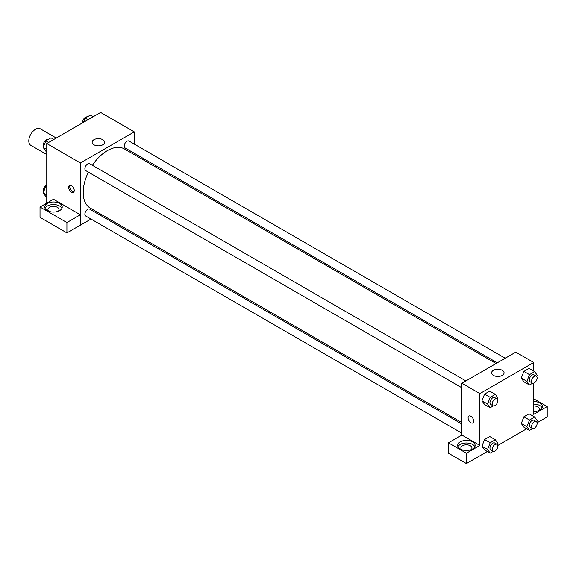 <?xml version="1.0" encoding="UTF-8"?>
<svg xmlns="http://www.w3.org/2000/svg" width="576" height="576" viewBox="0 0 576 576"><rect width="100%" height="100%" fill="white"/><g stroke="black" fill="none" stroke-linecap="round" stroke-linejoin="round"><path stroke-width="0.86" d="M56.275 138.038L40.291 128.808A9.518 5.494 120 0 0 32.954 131.364A9.518 5.494 120 0 0 28.8 140.94A9.518 5.494 120 0 0 30.773 145.303L46.757 154.526M46.757 203.134L46.757 143.532L100.613 112.435L134.273 131.875L134.273 144.086M134.273 153.245L134.273 154.634M93.953 139.694A6.242 3.6 180 0 1 100.757 138.91A6.242 3.6 180 0 1 104.609 142.236A6.242 3.6 180 0 1 98.366 145.843A6.242 3.6 180 0 1 92.131 142.236A6.242 3.6 180 0 1 93.953 139.694M90.994 219.053L80.417 225.158L80.417 162.972L46.757 143.532M80.417 162.972L134.273 131.875M71.438 192.125A3.967 2.29 60 0 1 68.846 188.626A3.967 2.29 60 0 1 69.458 185.45A3.967 2.29 60 0 1 73.426 187.74A3.967 2.29 60 0 1 73.426 192.319A3.967 2.29 60 0 1 71.438 192.125M80.381 214.776L53.489 199.246L40.018 207.022L66.917 222.552L80.381 214.776L80.417 225.158M70.106 185.263A3.967 2.29 -120 0 0 72.569 191.47A3.967 2.29 -120 0 0 73.908 191.851M47.311 203.458A8.726 5.04 180 0 1 56.822 202.363A8.726 5.04 180 0 1 62.215 207.022A8.726 5.04 180 0 1 53.489 212.062A8.726 5.04 180 0 1 44.755 207.022A8.726 5.04 180 0 1 47.311 203.458M61.92 208.318A8.726 5.04 0 0 0 55.75 204.746A8.726 5.04 0 0 0 47.311 206.05A8.726 5.04 0 0 0 45.05 208.318M48.694 211.234A5.551 3.204 180 0 1 47.93 209.614A5.551 3.204 180 0 1 51.358 206.654A5.551 3.204 180 0 1 57.413 207.346A5.551 3.204 180 0 1 59.04 209.614A5.551 3.204 180 0 1 58.277 211.234M66.917 222.552L66.917 232.913L80.381 225.144M40.018 207.022L40.018 217.39L66.917 232.913M100.123 213.782L98.928 214.474M465.89 380.938L89.669 163.728A3.967 2.29 120 0 0 85.702 166.025A3.967 2.29 120 0 0 85.702 170.604L461.923 387.814M461.923 424.051L89.669 209.131A3.967 2.29 120 0 0 86.616 210.197A3.967 2.29 120 0 0 84.881 214.186A3.967 2.29 120 0 0 85.702 216L461.923 433.21M505.21 358.243L128.988 141.034A3.967 2.29 120 0 0 125.928 142.092A3.967 2.29 120 0 0 124.2 146.088A3.967 2.29 120 0 0 125.021 147.902L497.275 362.822M496.073 363.514L124.423 148.946A34.15 19.714 120 0 0 92.369 165.29M88.402 172.159A34.15 19.714 120 0 0 83.196 192.456A34.15 19.714 120 0 0 90.274 208.094L461.923 422.662M461.923 435.06L448.423 442.807L466.409 453.197L479.873 445.421L461.923 435.06L461.923 383.227L515.779 352.138L533.736 362.498L533.736 371.117M448.423 442.807L448.423 453.175L466.409 463.565L487.339 451.476M497.743 445.471L526.658 428.782M537.062 422.77L547.2 416.916L547.2 406.555L533.736 414.324L533.736 383.134M533.736 405.936A5.551 3.204 180 0 1 537.66 406.879A5.551 3.204 180 0 1 539.287 409.147A5.551 3.204 180 0 1 538.531 410.76M542.167 407.851A8.726 5.04 0 0 0 533.736 404.107M533.736 401.515A8.726 5.04 180 0 1 542.462 406.555A8.726 5.04 180 0 1 533.736 411.588M461.614 449.633A5.551 3.204 180 0 1 460.858 448.013A5.551 3.204 180 0 1 466.409 444.809A5.551 3.204 180 0 1 471.967 448.013A5.551 3.204 180 0 1 471.204 449.633M474.847 446.717A8.726 5.04 0 0 0 468.677 443.146A8.726 5.04 0 0 0 460.238 444.449A8.726 5.04 0 0 0 457.978 446.717M460.238 441.857A8.726 5.04 180 0 1 469.75 440.77A8.726 5.04 180 0 1 475.135 445.421A8.726 5.04 180 0 1 466.409 450.461A8.726 5.04 180 0 1 457.682 445.421A8.726 5.04 180 0 1 460.238 441.857M466.409 453.197L466.409 463.565M533.736 398.779L547.2 406.555M532.634 428.594L529.481 430.409L526.889 426.722L529.481 420.048L523.872 416.808L529.056 413.813L523.872 416.808L521.28 423.482L523.872 427.176L521.273 423.49M532.634 383.191L529.481 385.013L523.872 381.773L521.273 378.094M529.481 385.013L526.889 381.326L529.481 374.645L523.872 371.405L529.056 368.417L523.872 371.405L521.28 378.086L523.872 381.773M493.315 405.893L490.169 407.714L484.553 404.474L481.961 400.795L484.553 394.106L489.737 391.111L484.553 394.106L490.169 397.346L495.346 394.351L497.938 398.038L497.441 399.319M490.169 442.75L484.553 439.51L489.737 436.514L484.553 439.51L481.961 446.184L484.553 449.87L481.961 446.184L487.577 449.424L490.169 442.75L495.346 439.754L497.938 443.441L497.441 444.722M479.873 445.421L479.873 393.595L533.736 362.498M502.243 370.318A6.242 3.6 180 0 1 504.072 372.866A6.242 3.6 180 0 1 497.83 376.466A6.242 3.6 180 0 1 491.587 372.866A6.242 3.6 180 0 1 495.439 369.533A6.242 3.6 180 0 1 502.243 370.318M479.873 393.595L461.923 383.227M468.914 416.074A3.967 2.29 -120 0 0 468.31 419.249A3.967 2.29 -120 0 0 470.902 422.748A3.967 2.29 60 0 1 468.31 419.249A3.967 2.29 60 0 1 468.914 416.074A3.967 2.29 60 0 1 472.882 418.363A3.967 2.29 60 0 1 472.882 422.942A3.967 2.29 60 0 1 470.902 422.748A3.967 2.29 -120 0 0 472.882 422.942M490.169 407.714L487.577 404.028L490.169 397.346M496.987 398.894L494.741 397.598A3.967 2.29 120 0 0 491.681 398.657A3.967 2.29 120 0 0 489.953 402.653A3.967 2.29 120 0 0 490.774 404.467L493.02 405.763A3.967 2.29 120 0 0 496.987 403.474A3.967 2.29 120 0 0 496.987 398.894A3.967 2.29 120 0 0 493.927 399.953A3.967 2.29 120 0 0 492.199 403.949A3.967 2.29 120 0 0 493.02 405.763M484.553 404.474L481.961 400.788L487.577 404.028M495.346 394.351L489.737 391.111M529.481 374.645L534.665 371.657L537.257 375.343L536.76 376.625M536.299 376.193L534.06 374.897A3.967 2.29 120 0 0 531 375.962A3.967 2.29 120 0 0 529.272 379.951A3.967 2.29 120 0 0 530.093 381.766L532.332 383.062A3.967 2.29 120 0 0 536.299 380.772A3.967 2.29 120 0 0 536.299 376.193A3.967 2.29 120 0 0 533.246 377.258A3.967 2.29 120 0 0 531.511 381.247A3.967 2.29 120 0 0 532.332 383.062M526.889 381.326L521.28 378.086M534.665 371.657L529.056 368.417M493.315 451.289L490.169 453.11L487.577 449.424M496.987 444.29L494.741 442.994A3.967 2.29 120 0 0 491.681 444.06A3.967 2.29 120 0 0 489.953 448.049A3.967 2.29 120 0 0 490.774 449.87L493.02 451.166A3.967 2.29 120 0 0 496.987 448.877A3.967 2.29 120 0 0 496.987 444.29A3.967 2.29 120 0 0 493.927 445.356A3.967 2.29 120 0 0 492.199 449.345A3.967 2.29 120 0 0 493.02 451.166M490.169 453.11L484.553 449.87M495.346 439.754L489.737 436.514M529.481 420.048L534.665 417.053L537.257 420.739L536.76 422.021M536.299 421.596L534.06 420.3A3.967 2.29 120 0 0 531 421.358A3.967 2.29 120 0 0 529.272 425.354A3.967 2.29 120 0 0 530.093 427.169L532.332 428.465A3.967 2.29 120 0 0 536.299 426.175A3.967 2.29 120 0 0 536.299 421.596A3.967 2.29 120 0 0 533.246 422.654A3.967 2.29 120 0 0 531.511 426.65A3.967 2.29 120 0 0 532.332 428.465M529.481 430.409L523.872 427.176M526.889 426.722L521.28 423.482M534.665 417.053L529.056 413.813M46.757 151.711L45.821 151.171L43.229 147.485L45.821 140.803L51.005 137.815L53.834 139.45M46.757 149.522L43.229 147.485M48.65 142.438L45.821 140.803M47.851 139.637A3.967 2.29 120 0 0 44.914 141.026A3.967 2.29 120 0 0 43.366 144.821A3.967 2.29 120 0 0 43.726 146.203M83.506 122.314L85.14 118.109L90.324 115.114L93.154 116.748M87.97 119.736L85.14 118.109M87.17 116.935A3.967 2.29 120 0 0 84.233 118.325A3.967 2.29 120 0 0 82.685 122.119A3.967 2.29 120 0 0 82.742 122.753M46.757 197.107L45.821 196.574L43.229 192.888L45.821 186.206L46.757 185.666M46.757 194.918L43.229 192.888M46.757 186.746L45.821 186.206M46.757 185.09A3.967 2.29 120 0 0 43.366 190.217A3.967 2.29 120 0 0 43.726 191.606"/></g></svg>

